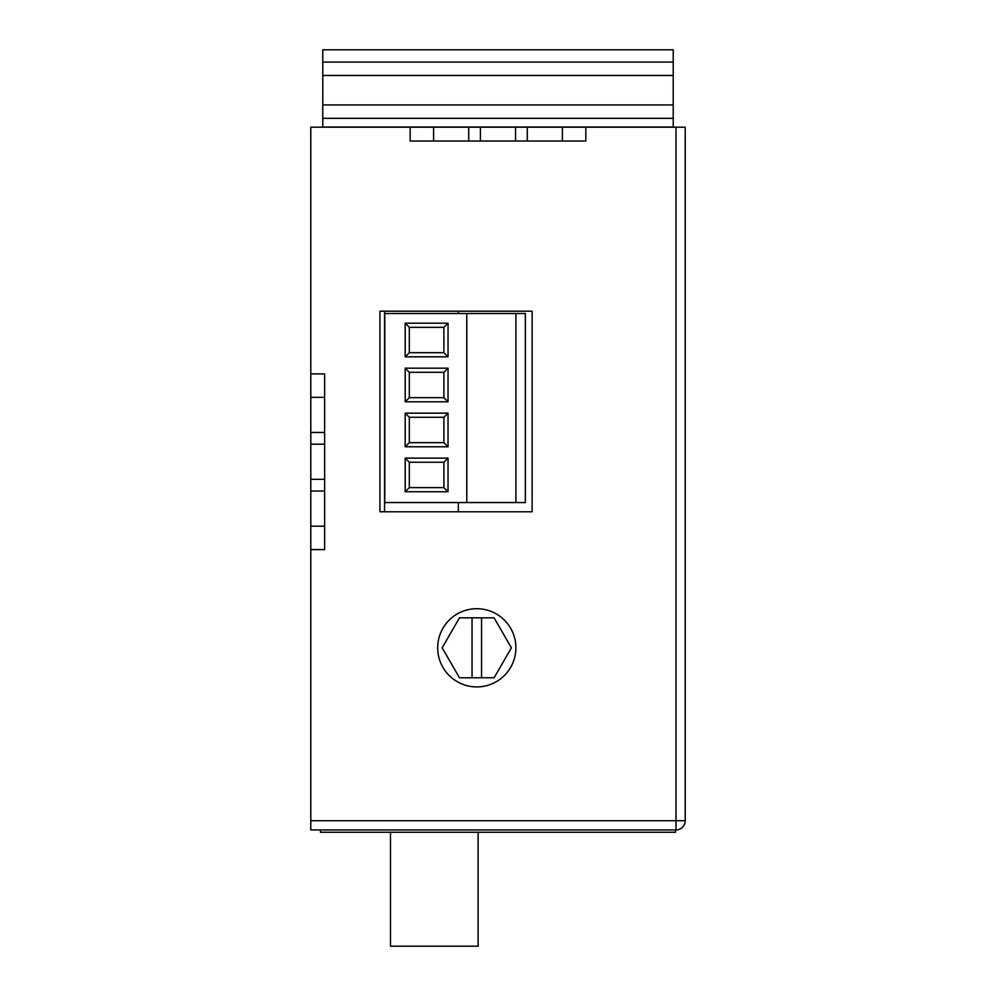 <?xml version="1.0" encoding="UTF-8"?>
<svg xmlns="http://www.w3.org/2000/svg" width="996" height="996" viewBox="0 0 996 996"><rect width="100%" height="100%" fill="white"/><g stroke="black" fill="none" stroke-linecap="round" stroke-linejoin="round"><path stroke-width="1.49" d="M673.221 62.076L673.221 127.027L322.779 127.027L322.779 49.8L673.221 49.8L673.221 62.076L322.779 62.076M673.221 118.325L322.779 118.325M384.568 311.188L384.568 511.782M458.347 311.188L458.347 313.503M458.347 502.557L458.347 511.782M384.792 313.503L384.792 502.557L466.775 502.557L466.775 313.503L384.792 313.503M448.038 491.75L448.038 458.123L405.185 458.123L405.185 491.75L448.038 491.75L443.905 487.617L443.905 462.256L448.038 458.123M448.038 446.781L448.038 413.153L405.185 413.153L405.185 446.781L448.038 446.781L443.905 442.647L443.905 417.287L448.038 413.153M448.038 401.799L448.038 368.171L405.185 368.171L405.185 401.799L448.038 401.799L443.905 397.665L443.905 372.305L448.038 368.171M448.038 356.817L448.038 323.202L405.185 323.202L405.185 356.817L448.038 356.817L443.905 352.696L443.905 327.335L448.038 323.202M515.903 502.557L525.34 502.557L525.34 313.503L515.903 313.503L515.903 502.557L466.775 502.557M515.903 313.503L466.775 313.503M443.905 327.335L409.319 327.335L409.319 352.696L443.905 352.696M409.319 352.696L405.185 356.817M409.319 327.335L405.185 323.202M443.905 372.305L409.319 372.305L409.319 397.665L443.905 397.665M409.319 397.665L405.185 401.799M409.319 372.305L405.185 368.171M443.905 417.287L409.319 417.287L409.319 442.647L443.905 442.647M409.319 442.647L405.185 446.781M409.319 417.287L405.185 413.153M443.905 462.256L409.319 462.256L409.319 487.617L443.905 487.617M409.319 487.617L405.185 491.75M409.319 462.256L405.185 458.123M478.117 832.258L478.117 946.2L390.494 946.2L390.494 832.258M675.537 829.954L675.537 832.258L320.463 832.258L320.463 829.954M640.478 832.258L659.912 832.258M472.042 617.831L472.042 677.778L494.091 677.778L511.396 647.811L494.091 617.831L459.48 617.831L442.174 647.811L459.48 677.778L472.042 677.778M476.785 686.916A39.105 39.105 0 0 0 515.891 647.811A39.105 39.105 0 0 0 476.785 608.705A39.105 39.105 0 0 0 437.68 647.811A39.105 39.105 0 0 0 476.785 686.916M310.789 820.729L310.789 127.202L685.211 127.202L685.211 820.729A9.225 9.225 0 0 1 675.998 829.954L310.789 829.954L310.789 820.729L675.998 820.729L675.998 127.202M379.949 511.782L532.125 511.782L532.125 311.188L379.949 311.188L379.949 511.782M310.789 549.593L324.621 549.593L324.621 373.898L310.789 373.898M324.621 444.179L310.789 444.179M324.621 479.313L310.789 479.313M410.153 127.202L410.153 141.034L585.847 141.034L585.847 127.202M515.567 141.034L515.567 127.202M480.396 141.034L480.396 127.202M481.541 677.778L481.541 617.831M673.221 75.472L322.779 75.472M673.221 104.929L322.779 104.929M675.998 829.954L675.998 820.729L685.211 820.729M324.621 397.329L310.789 397.329M324.621 432.463L310.789 432.463M324.621 491.028L310.789 491.028M324.621 526.162L310.789 526.162M562.416 141.034L562.416 127.202M527.282 141.034L527.282 127.202M468.718 141.034L468.718 127.202M433.584 141.034L433.584 127.202"/></g></svg>
